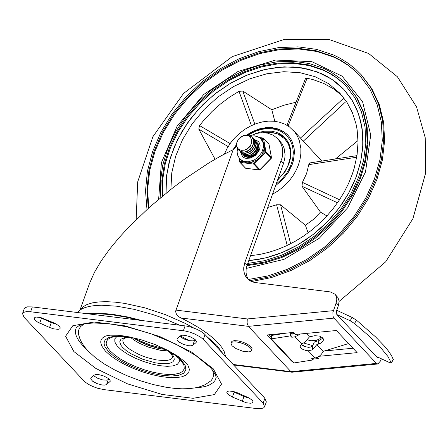 <?xml version="1.0" encoding="UTF-8"?>
<svg xmlns="http://www.w3.org/2000/svg" width="448" height="448" viewBox="0 0 448 448"><rect width="100%" height="100%" fill="white"/><g stroke="black" fill="none" stroke-linecap="round" stroke-linejoin="round"><path stroke-width="0.67" d="M56.801 324.29L51.318 322.616L39.379 317.262M54.734 323.254L59.058 325.875L60.323 327.986L59.763 328.866L58.117 329.33L53.659 328.854L49.577 327.477L37.576 322.084L34.67 319.771L34.177 318.142L35.118 317.33L36.327 317.078L40.785 317.554L54.734 323.254M94.332 375.071L96.057 374.506L98.829 374.629L103.869 376.029L108.226 378.358L109.889 379.999L110.191 381.371L106.551 384.546L104.826 385.112L102.054 384.989L97.014 383.589L92.663 381.259L90.664 378.885L91.05 377.759L94.332 375.071M109.066 379.053L107.061 380.184L102.754 379.943L97.546 378.218L93.559 375.704M195.322 339.758L193.318 340.889L189.011 340.648L183.798 338.923L179.81 336.409M192.808 345.251L191.083 345.817L188.306 345.694L183.266 344.294L178.909 341.964L177.246 340.323L176.943 338.951L180.583 335.776L182.308 335.21L185.086 335.328L190.126 336.728L194.482 339.063L196.476 341.438L196.09 342.563L192.808 345.251L194.55 340.39M249.48 398.205L243.986 396.536L232.058 391.182M232.383 397.074L228.06 394.453L226.794 392.342L227.36 391.462L229.006 390.998L233.464 391.474L237.546 392.851L248.87 397.869L252.129 400.176L252.879 401.268L252.941 402.186L252.437 402.78L250.79 403.245L246.333 402.774L232.383 397.074L234.125 392.218M203.297 339.444L200.357 337.014L194.706 333.956L189.784 332.136L184.89 330.949L30.598 311.763L26.426 311.629L23.587 312.379L22.506 313.561L23.974 317.195L84.678 381.674L88.049 384.104L92.445 386.355L97.362 388.181L103.779 389.598L256.514 408.559L260.686 408.694L263.53 407.943L264.611 406.762L263.15 403.133L203.297 339.444L205.038 334.589L204.21 333.782L200.838 331.352L196.442 329.101L191.526 327.275L186.631 326.088L32.34 306.908L27.479 306.852L24.948 307.776L24.248 308.706L22.506 313.561M264.611 406.762L266.347 401.906L264.886 398.278L205.038 334.589M86.649 349.451L83.07 345.99L78.926 340.962L76.339 336.23L75.51 333.29L75.41 330.557L76.205 327.757L78.904 325.73L81.889 324.593L86.083 323.646L93.503 322.958L108.965 323.708L127.109 326.866L150.718 333.67L175.084 343.734L195.759 355.488L210.067 367.242L212.89 370.563L215.415 374.685L216.194 377.619L215.018 380.542L213.209 382.592L209.194 385.095L205.694 386.355L199.298 387.615L194.331 388.013M105.375 351.075L110.342 355.555L116.81 360.052L124.499 364.375L133.078 368.334L142.178 371.762L151.396 374.506L160.345 376.454L168.633 377.513L175.896 377.642L181.826 376.835L186.172 375.133L188.737 372.596L189.409 369.342L187.785 364.918L184.929 361.766L177.789 356.21L167.726 350.302L155.114 344.551L140.566 339.562L126.47 336.302L118.289 335.266L109.978 335.188L105.694 335.983L102.374 338.083L101.125 339.892L100.677 341.998L101.511 345.621L105.375 351.075M212.554 370.126L213.394 373.162L213.422 375.956L212.643 378.487L211.053 380.716L205.134 384.698L200.396 386.579L195.406 387.822L189.386 388.612L182.162 388.814L174.451 388.366L166.303 387.302L153.266 384.574L139.905 380.626L126.762 375.631L114.822 370.026L104.429 364.067L95.418 357.694L87.982 350.918L84.526 346.842L81.654 342.474L79.94 338.946L78.484 334.174L78.4 331.358L79.128 328.804L80.662 326.553L83.933 324.061M159.684 348.662L148.338 345.223L137.508 340.553M116.962 336.42L114.8 338.845L114.85 342.059L117.107 345.85L121.414 349.961L127.484 354.099L134.887 357.991L143.13 361.362L151.642 363.989L159.835 365.686L167.149 366.335L173.085 365.898L177.24 364.403L179.318 361.945L179.183 358.702M86.834 313.667L96.404 313.113L111.39 314.115L128.195 317.055L141.478 320.449M89.494 313.998L98.241 313.701L111.619 314.681L126.437 317.201L138.13 320.034M180.359 335.961L189.437 340.732M77.23 312.48L80.282 309.792L84.168 307.854L89.057 306.432L94.87 305.553L101.522 305.217L116.934 306.219L134.35 309.383L152.718 314.507L161.913 317.716L179.626 325.181M377.815 357.123L377.289 357.521M381.321 358.758L380.554 360.914L377.815 363.989L291.956 372.221L290.931 371.644L248.377 326.351L333.906 318.114L332.937 316.03L332.898 312.441L336.174 302.798L338.498 305.273L336.51 310.828L336.806 314.496L377.02 357.314L377.552 357.61L378.286 357.347M303.565 342.983L312.004 345.425L311.864 346.394M312.424 345.867L312.004 345.425M324.29 350.997L353.002 348.23M377.815 363.989L376.443 363.412L290.931 371.644L233.117 364.465M225.506 356.367L224.291 351.781L222.085 347.81L218.82 343.638L214.2 339.007L207.558 333.592L199.646 328.194L190.646 322.941L178.92 316.848L176.422 314.149L175.543 311.422L233.206 149.626L221.155 155.803L208.992 162.837L184.643 179.032L172.693 187.953L149.817 206.926L128.918 226.974L118.899 237.888L109.519 249.29L101.226 260.876L94.433 272.367L89.505 283.466L80.013 309.971M333.906 318.114L376.443 363.412M292.258 361.099L291.648 361.155L267.047 334.97L293.726 332.405L295.641 334.438L336.364 330.518L357.134 352.632L319.166 356.289M317.19 357.381L318.326 358.59L313.152 359.089M248.534 279.726L246.708 276.052L246.081 272.905L246.114 269.55L246.809 266.106L283.433 163.727L284.799 158.306L285.074 154.734L284.066 148.019L281.994 143.623L277.704 138.634L273.14 135.122L267.523 133.112L261.206 132.731L256.81 133.398L250.253 135.733M338.498 305.273L339.108 301.162L337.949 297.578L334.869 294.14L330.35 291.928L254.268 282.425L251.009 281.305L248.231 279.474L245.879 276.774L244.406 273.65L243.729 270.116L243.74 267.613L244.854 262.483L282.145 157.634L282.75 152.253L282.184 147.146L280.476 142.537L277.704 138.634M333.357 310.66L247.285 318.954L247.094 323.154L248.377 326.351L180.762 317.962M336.174 302.798L336.773 300.031L336.706 298.032L335.933 295.63L334.869 294.14M301.162 344.383L305.67 346.881M269.125 334.774L271.516 337.316M291.648 361.155L291.738 360.545M233.206 149.626L236.628 146.395M231.974 345.722L235.878 348.533L242.598 351.17L248.853 351.921L250.538 351.551L251.602 350.571L251.121 348.69L248.69 346.444L244.793 344.288L240.195 342.647L235.816 341.835L232.518 342.026L230.95 343.179L231.974 345.722M230.95 343.179L231.918 341.292L234.41 340.609L238.353 340.922L242.956 342.182L247.313 344.131L250.555 346.382L252.05 348.499L251.602 350.571M320.852 336.582L320.746 337.529L319.922 338.705L316.299 340.39L311.231 340.71L307.569 339.959M336.868 314.563L350.106 320.723L354.469 323.478L370.115 336.952L379.394 346.108L387.957 356.513L391.272 362.914L389.323 362.482L376.09 356.322M391.272 362.914L393.366 359.682L391.457 355.505L388.338 350.902L384.048 345.688L375.553 336.885L356.563 320.247L352.195 317.492L336.706 310.279M286.384 333.11L271.667 335.434L271.387 338.884L293.994 362.947L313.085 359.929L311.752 358.518L314.983 358.008L308.23 350.818L305.446 350.347L302.344 349.132L300.474 347.463L300.11 346.108L301.79 343.963L305.11 342.065L309.473 336.851L314.854 335.681L319.642 336.146L322.823 337.971L323.45 339.214L323.17 340.945L320.718 343.19L316.786 344.635L312.424 349.849L312.782 345.43L314.334 341.981L318.758 340.631L322.974 338.162M301.078 344.45L304.069 346.366L308.543 347.368L310.934 346.976L312.782 345.43M308.23 350.818L312.424 349.849M306.247 333.413L309.473 336.851M300.558 333.962L295.036 336.773L291.81 337.282L292.09 333.833L290.993 332.668M316.786 344.635L323.103 351.361L348.617 343.56M292.09 333.833L294.689 333.424M314.983 358.008L317.156 357.392L319.855 355.768L321.541 354.06L323.103 351.361M271.387 338.884L290.478 335.866L290.735 332.69M290.478 335.866L291.81 337.282M313.219 358.282L313.085 359.929M146.972 209.485L145.51 190.786L147.386 171.338L152.555 151.687L160.871 132.384L172.094 113.971L185.914 96.964L201.942 81.838L219.727 69.026L238.767 58.878L258.541 51.677L278.482 47.634L298.038 46.855L316.658 49.37L333.816 55.098L340.25 58.307L348.275 63.342L355.617 69.205L361.536 75.085L371.868 88.76L379.282 104.524L383.578 121.957L384.63 140.571L382.413 159.863L376.992 179.295L368.502 198.335L357.196 216.462L343.364 233.184L327.404 248.03L309.742 260.602L290.864 270.547L271.292 277.598L251.563 281.562M321.664 73.69L326.984 76.345L333.626 80.511L338.234 84.084L343.846 89.421L352.531 100.962L358.708 114.29L362.202 129.03L362.914 144.76L360.819 161.039L355.986 177.397L348.544 193.368L338.705 208.505L326.754 222.37L313.029 234.567L297.92 244.754L281.859 252.638L265.3 257.998L248.718 260.674L258.322 259.454L267.982 257.314L277.614 254.274L287.112 250.365L296.397 245.627L305.374 240.1L313.958 233.839L322.067 226.912L329.616 219.374L336.543 211.305L342.776 202.782L348.258 193.883L352.934 184.694L356.759 175.308L360.707 161.577L362.729 147.89L362.779 134.523L360.858 121.75L357 109.816L351.294 98.969L343.846 89.421L331.834 79.279L317.542 71.988L301.465 67.799L284.138 66.847L266.146 69.166L248.097 74.682L230.597 83.199L214.239 94.438L199.578 108.018L187.096 123.486L177.223 140.308L170.29 157.931L166.533 175.75L166.074 193.172L166.298 177.934L169.064 162.327L174.3 146.765L181.882 131.645L191.598 117.359L203.202 104.283L216.395 92.747L230.838 83.059L246.148 75.471L261.934 70.168L277.782 67.301L293.283 66.931L308.039 69.082L321.664 73.69M359.772 75.494L354.872 70.75L347.715 65.089L339.903 60.217L333.659 57.103L316.826 51.47L298.57 48.972L279.395 49.678L259.834 53.57L240.419 60.536L221.698 70.386L204.176 82.846L188.35 97.58L174.653 114.167L163.458 132.154L155.081 151.049L149.755 170.324L147.622 189.442L148.747 207.883M148.266 208.32L146.933 189.851L148.893 170.671L154.078 151.301L162.35 132.294L173.477 114.173L187.146 97.446L202.978 82.578L220.534 69.989L239.316 60.021L258.81 52.959L278.466 49.006L297.735 48.255L316.081 50.747L332.993 56.398L341.393 60.732L347.278 64.54L354.53 70.336L359.486 75.191L369.779 88.833L377.132 104.58L381.338 121.996L382.284 140.582L379.943 159.835L374.377 179.2L365.742 198.145L354.284 216.143L340.318 232.68L324.234 247.307L306.488 259.605L287.571 269.231L268.016 275.918L248.36 279.485M360.634 74.116L370.989 87.836L378.414 103.656L382.693 121.145L383.718 139.821L381.455 159.169L375.967 178.657L367.405 197.736L356.003 215.891L342.082 232.618L326.021 247.453L308.269 259.986L289.307 269.87L269.668 276.836L249.889 280.689M160.782 197.501L160.412 181.378L162.82 164.763L167.927 148.109L175.599 131.858L185.634 116.441L197.764 102.284L211.658 89.751L226.951 79.19L243.225 70.874L260.053 65.027L276.982 61.813L293.552 61.314L309.327 63.543L323.882 68.443L331.268 72.251L339.713 78.064L347.85 85.674L357 97.843L363.496 111.91L367.153 127.467L367.864 144.071L365.602 161.241L360.438 178.489L352.526 195.317L342.076 211.243L329.403 225.809L314.866 238.599L298.883 249.25L281.91 257.443L264.432 262.954L246.96 265.625M347.183 84.969L356.306 97.087L362.796 111.087L366.464 126.577L367.209 143.102L365.008 160.205L359.929 177.386L352.106 194.169L341.768 210.067L329.213 224.627L314.787 237.44L298.917 248.136L282.038 256.418L264.645 262.041L247.223 264.846M346.332 86.346L342.082 82.247L335.888 77.353L329.129 73.136L323.725 70.448L309.49 65.643L294.073 63.431L277.872 63.868L261.318 66.937L244.849 72.559L228.894 80.584L213.875 90.804L200.189 102.95L188.194 116.704L178.203 131.701L170.492 147.543L165.25 163.817L162.618 180.09L162.674 195.938M162.12 196.392L161.868 180.505L164.332 164.158L169.445 147.79L177.066 131.824L186.995 116.698L198.968 102.805L212.671 90.524L227.73 80.175L243.746 72.033L260.299 66.321L276.942 63.185L293.238 62.714L308.745 64.921L323.058 69.737L332.08 74.553L338.671 79.229L346.041 86.038L355.029 97.978L361.424 111.77L365.047 127.019L365.798 143.298L363.642 160.143L358.652 177.072L350.969 193.609L340.805 209.278L328.457 223.642L314.266 236.286L298.642 246.854L282.027 255.041L264.897 260.618L247.733 263.43M286.938 125.25L305.514 78.478L307.093 78.232L312.827 79.542L323.669 83.395L333.502 88.838L342.143 95.766M214.777 159.398L214.99 159.062L198.789 129.17L199.522 125.558L204.271 119.739L212.027 111.513L220.472 103.975L229.499 97.216L239.008 91.319L242.754 91.039L271.813 109.777L283.886 105.246L296.089 102.2M250.494 255.718L259.554 254.475L268.66 252.375L277.721 249.435L286.664 245.689L295.394 241.164L303.828 235.911L311.892 229.975L319.508 223.418L326.603 216.294L333.105 208.673L338.962 200.626L344.109 192.237L348.505 183.579L352.106 174.731L354.206 168.224L357.05 155.17L358.036 142.296L357.146 129.853L355.998 123.872L352.341 112.538L346.92 102.239L339.847 93.173L328.563 83.625L315.168 76.731L300.093 72.716L283.842 71.708L266.946 73.746L249.973 78.758L233.475 86.587L217.997 96.964L204.053 109.553L192.108 123.934L182.543 139.63L175.689 156.134L171.758 172.889L170.89 189.353M224.392 154.062L227.136 148.322L230.647 142.85L234.847 137.777L239.641 133.213L244.922 129.265L250.566 126.017L256.446 123.542L262.433 121.901L268.391 121.134L274.187 121.246L279.681 122.248L284.76 124.107L289.302 126.784L294.795 132.082L297.461 136.22L299.398 140.834L300.86 148.462L300.838 153.866L300.026 159.404L298.424 164.954L296.268 170.033L293.502 174.95L290.175 179.609L286.339 183.932L282.072 187.852L277.441 191.29L272.524 194.197M356.978 155.635L309.652 162.96L308.767 164.646L306.566 173.628L302.417 182.37L301.986 186.245L320.482 212.134L313.499 219.38L305.374 225.238L280.566 204.82L276.595 204.77L267.77 207.463M293.205 130.222L321.77 161.084M233.016 149.716L236.415 144.67M246.736 134.91L252.918 131.326L259.414 128.873L265.978 127.641L272.35 127.674L278.286 128.985L283.55 131.505L287.946 135.15L290.203 137.984L292.006 141.17L294.134 148.383L294.426 152.303L293.44 160.457L292.18 164.562L288.226 172.508L282.57 179.698L275.576 185.674M320.482 212.134L326.928 215.936M335.434 158.967L358.025 140.56M305.374 225.238L308.134 232.865M274.831 121.318L271.813 109.777M277.508 180.275L285.342 171.209L289.061 163.587L290.438 158.34L290.881 153.154L290.366 148.204L288.915 143.634L286.574 139.602L283.562 136.366L280.067 133.918L276.063 132.188L271.656 131.208L264.555 131.214L259.672 132.194L254.834 133.93M285.645 138.449L279.558 134.322L270.049 132.238M277.682 179.788L282.705 174.468L286.614 168.426L288.081 165.228L289.946 158.698L290.315 155.45L289.923 149.206L289.156 146.294L288.03 143.567L284.738 138.83L278.23 134.215L275.262 133.129L270.995 132.317L263.004 132.67M290.517 149.01L288.249 143.321L284.738 138.83M244.266 150.198L247.094 149.212L250.236 146.345L251.77 142.503L251.541 139.675L251.664 142.576L250.466 145.555L247.766 148.445L244.518 150.13L241.181 150.349L238.42 149.111L236.723 146.686L236.628 143.074L238.28 139.451L240.671 137.043L243.902 135.374L247.951 134.994L251.877 136.976L253.45 139.994L253.389 143.685L251.72 147.342L248.797 150.254L245.207 151.861L243.393 152.068L240.173 151.25L238.941 150.276L237.866 148.579M238.034 148.753L239.109 150.455L240.341 151.43L243.561 152.247L247.206 151.424L250.55 149.111L252.907 145.746L253.798 141.977L253.025 138.538L251.955 137.054M240.195 151.609L241.506 152.673L244.72 153.485L248.371 152.662L251.714 150.349L254.072 146.983L254.962 143.214L254.19 139.776L253.21 138.393M252.51 137.71L254.022 139.597L254.794 143.041L253.904 146.804L251.546 150.17L248.203 152.482L244.552 153.306L241.338 152.494L239.646 150.954M241.354 152.846L242.67 153.91L245.885 154.722L249.536 153.899L252.874 151.586L255.237 148.221L256.122 144.458L255.354 141.014L254.29 139.546M253.674 138.953L255.186 140.84L255.959 144.278L255.069 148.047L252.711 151.407L249.368 153.726L245.717 154.543L242.502 153.731L240.811 152.191M242.519 154.084L243.83 155.148L247.05 155.966L250.695 155.142L254.038 152.824L256.396 149.464L257.286 145.695L256.514 142.257L255.444 140.773M254.834 140.185L256.346 142.078L257.118 145.516L256.228 149.285L253.87 152.65L250.533 154.963L246.882 155.786L243.667 154.974L241.97 153.434M243.684 155.327L244.994 156.386L248.214 157.203L251.86 156.38L255.203 154.067L257.561 150.702L258.451 146.933L257.678 143.494L256.071 141.529M255.998 141.428L257.51 143.315L258.283 146.754L257.393 150.522L255.035 153.888L251.692 156.201L248.046 157.024L244.826 156.212L243.135 154.672M258.306 143.881L257.768 143.254M257.163 142.666L258.474 144.194M244.709 156.419L244.3 155.91M250.634 157.321L250.83 156.778M251.272 155.803L252.213 154.314M255.153 151.553L256.732 150.679M257.74 150.287L258.462 150.074M252.683 156.598L253.378 155.546M256.312 152.796L257.723 152.001M257.286 145.656L257.488 149.302L256.525 151.794L254.828 153.972L251.418 156.078L248.998 156.458L246.842 155.96M251.541 139.675L250.208 137.015L248.578 135.884L246.551 135.38L243.169 135.856L239.019 138.522M259.974 138.102L262.506 138.415L263.094 141.646L264.342 144.906L264.314 148.338L264.902 151.57L262.147 154.386L259.745 157.741L256.441 160.227L253.686 163.044L250.342 162.63L246.803 162.842L243.415 161.773L240.072 161.358L239.63 161.851L240.156 162.406L239.557 158.553M259.93 169.68L253.686 163.044L253.77 164.091L259.252 169.932L259.711 169.842M271.337 157.954L271.421 157.494L265.933 151.648L264.902 151.57L271.146 158.211M245.958 168.286L259.409 170.016L260.064 169.786L271.281 158.318L271.488 157.629L269.074 144.62M268.895 144.077L263.407 138.23L269.018 144.334L271.421 157.494L271.169 158.189L259.952 169.658L259.252 169.932L245.638 168.246L240.156 162.406L253.77 164.091L254.47 163.817L265.686 152.342L265.933 151.648L263.536 138.494L262.506 138.415L262.931 137.99L259.19 137.525M245.79 168.33L245.319 168.09L245.79 168.33M244.496 156.262L244.261 155.882L244.496 156.262M237.541 148.193L237.098 152.096L237.86 155.764L239.803 158.827L243.415 161.773M250.342 162.63L256.441 160.227M262.147 154.386L264.314 148.338M263.094 141.646L260.434 138.499L258.07 136.892L254.537 135.878L250.729 136.013M254.234 139.485L258.485 141.54M242.502 156.542L240.716 152.118M242.967 154.532L245.062 156.643L248.405 157.556L252.19 156.817L255.662 154.56L258.138 151.234L259.129 147.504L258.429 144.105L256.698 142.111M49.577 327.477L51.318 322.616M39.71 323.159L41.451 318.298M109.833 381.858L110.225 380.766M106.551 384.546L108.293 379.686M196.09 342.563L196.482 341.466M242.25 401.391L243.986 396.536M185.102 325.858L183.361 330.719M264.886 398.278L263.15 403.133M30.598 311.763L32.34 306.908M213.293 368.822L191.24 351.842L159.74 336.515L125.031 325.87L94.002 322.022L72.789 325.724L65.593 336.252L73.842 351.512L95.9 368.48L127.389 383.807L162.081 394.447L193.11 398.3L214.329 394.598L221.53 384.076L213.293 368.822M180.242 359.733L182.056 361.894L184.044 365.596L184.234 368.827L182.616 371.431L179.256 373.29L174.322 374.321L168.034 374.472L160.692 373.733L152.634 372.142L144.228 369.774L135.878 366.738L127.96 363.177L120.848 359.251L114.867 355.146L110.303 351.053L108.074 348.314L106.686 345.733L106.165 343.37L106.529 341.281L107.761 339.506L109.838 338.089L112.717 337.064L116.458 336.465L126.56 336.728L136.741 338.52M129.931 336.952L117.639 335.978L114.234 336.213L108.763 337.506L105.319 339.83L104.418 341.342L104.087 343.056L104.334 344.954L105.146 347.004L108.427 351.456L114.352 356.608L122.326 361.721L131.824 366.453L142.206 370.485L152.774 373.548L162.826 375.441L171.696 376.034L178.78 375.29L183.613 373.251L185.87 370.065L185.394 365.938L182.23 361.144L176.574 356.009L168.818 350.874M167.675 350.482L171.192 353.819L172.732 356.944L171.707 358.658L169.954 359.699L167.457 360.36L164.31 360.623L156.486 359.934L147.515 357.717L142.968 356.121L138.583 354.267L130.861 350.034L127.781 347.805L123.816 343.638L122.746 340.984L123.245 338.968L126.028 337.764L131.074 337.378M129.354 337.098L124.225 337.68L120.932 339.293L119.745 341.807L120.764 345.022L122.634 347.424L126.168 350.543L130.855 353.662L142.61 359.201L155.333 362.824L161.179 363.653L166.242 363.748L170.246 363.11L172.962 361.766L174.244 359.8L174.014 357.314L172.295 354.446L169.176 351.361M130.407 337.366L134.428 340.379L139.462 343.291L148.249 347.077L160.378 350.291L168.196 350.902M91.818 314.289L97.938 313.695M247.285 318.954L175.745 310.078M222.79 353.478L216.849 345.346L207.054 336.728M193.794 328.037L184.906 323.238L165.306 314.586L144.609 307.77L124.494 303.346L115.17 302.154L106.585 301.672L98.924 301.913L92.338 302.876L86.962 304.539L82.902 306.869L80.248 309.814M247.184 264.958L244.854 262.483M283.433 163.727L281.103 161.252M354.469 323.478L356.563 320.247M352.195 317.492L350.106 320.723M393.366 359.436L391.272 362.667M318.472 344.12L318.758 340.631M301.79 343.963L295.036 336.773M158.637 199.293L161.398 162.669L177.1 126.196L203.773 94.455L238.062 71.439L275.666 60.032L311.853 61.667L342.093 76.149L362.572 101.651L370.72 134.977L365.512 171.931L347.598 207.878L319.234 238.297L283.982 259.364L246.271 268.43M308.767 164.646L356.72 157.22M301.986 186.245L337.484 202.782M339.539 199.752L302.417 182.37M276.595 204.77L287.224 245.426M290.64 243.734L280.566 204.82M198.789 129.17L228.155 146.574M230.104 143.606L199.522 125.558M239.008 91.319L251.429 125.597M254.834 124.135L242.754 91.039M288.126 125.978L307.093 78.232M303.38 141.103L345.509 101.982M343.918 97.972L300.507 138.006M235.609 147.358L236.533 146.059M248.214 135.033L254.957 131.454L261.985 129.259L268.979 128.548L275.587 129.354L281.512 131.645L286.451 135.302L290.186 140.162L292.522 145.986L293.362 152.494L292.656 159.376L290.438 166.309L286.821 172.95L281.971 178.993L276.125 184.139M237.306 148.831L237.524 148.271M245.19 167.826L239.831 162.249L238.868 157.657M239.803 158.827L242.648 160.866L244.362 161.476L248.17 161.806L254.145 160.054L257.768 157.55L261.817 152.376L263.357 147.689L263.463 145.006L262.982 142.492L260.943 138.998M253.966 139.216L258.373 141.411L259.577 143.282L260.114 145.622L259.963 148.002L258.804 151.245L255.36 155.473L250.438 158.105L245.812 158.312L243.897 157.595L242.374 156.414L240.47 151.894M162.646 347.805L169.96 351.831L174.647 354.962L178.483 358.053L182.056 361.894M134.12 337.949L140.767 341.174L150.416 344.977L164.959 348.992M132.961 337.719L140.157 341.947L149.178 345.755L158.547 348.426L166.001 349.546M91.655 314.266L96.438 313.69M291.956 372.221L233.598 364.98M320.88 336.594L320.869 336.896M339.119 301.392L385.694 261.806L412.91 218.691L425.6 173.169L425.219 137.698L416.55 106.921L397.41 76.759L368.626 53.491L329.347 39.592L284.805 39.25L232.193 56.627L183.523 93.447L152.891 136.707L137.687 181.922L136.175 219.66M288.176 135.402L286.087 133.493L281.232 130.463L275.649 128.576L269.562 127.904L263.183 128.458L256.754 130.211L247.531 134.943M236.426 145.432L234.158 148.73M237.322 149.167L237.423 148.03"/></g></svg>
